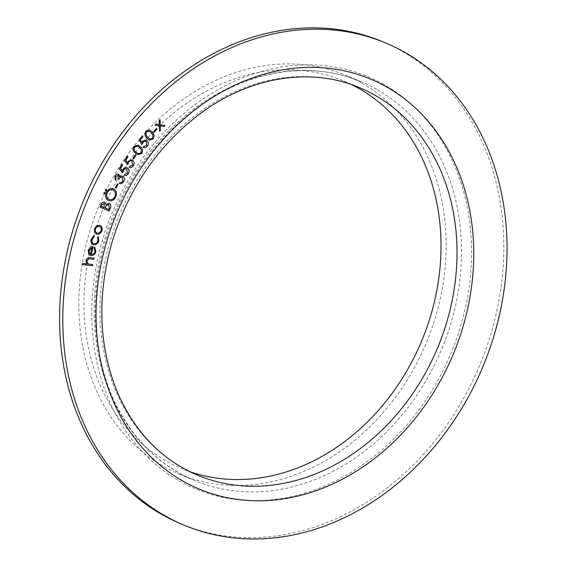 <?xml version="1.0" encoding="UTF-8"?>
<svg xmlns="http://www.w3.org/2000/svg" width="567" height="567" viewBox="0 0 567 567"><rect width="100%" height="100%" fill="white"/><g stroke="black" fill="none" stroke-linecap="round" stroke-linejoin="round"><path stroke-width="0.43" stroke-dasharray="2.83 2.13" d="M180.71 523.759A261.316 214.524 112.7 0 0 474.551 376.984A261.316 214.524 112.7 0 0 400.975 50.669A261.316 214.524 112.7 0 0 382.69 41.731M351.618 84.618A210.024 172.418 112.7 0 0 343.666 80.989A210.024 172.418 112.7 0 0 103.47 208.068A210.024 172.418 112.7 0 0 181.334 468.406A210.024 172.418 112.7 0 0 189.498 471.538M361.136 82.775A216.105 177.407 112.7 0 0 346.012 75.383A216.105 177.407 112.7 0 0 98.871 206.14A216.105 177.407 112.7 0 0 178.981 474.012A216.105 177.407 112.7 0 0 421.983 352.631A216.105 177.407 112.7 0 0 361.136 82.775M82.321 264.534L82.576 263.428M82.555 263.421L86.744 263.903M86.723 263.889L85.9 260.48M85.879 260.473C86.716 258.141 88.19 257.22 90.302 257.709L94.122 258.148M88.098 263.882L92.797 264.591M91.259 254.37C93.052 254.533 94.285 253.612 94.98 251.606L95.001 251.613M94.98 251.606L94.037 248.013L94.703 247.162M90.196 255.299L88.693 254.073L88.154 250.408L90.465 247.127M90.444 247.113L93.201 246.595M90.472 254.115L92.06 247.68M93.661 244.788C91.344 243.938 90.529 242.045 91.209 239.118L94.037 235.588M93.498 243.534L93.938 243.675M93.916 243.661C95.816 243.86 97.148 242.874 97.907 240.699L97.559 237.332M97.538 237.318L98.289 236.567M96.73 234.15L94.576 232.243L94.491 228.664M94.462 228.657L96.744 225.772M96.716 225.758L99.679 225.347M99.657 225.333L100.047 225.475M96.808 232.938L97.12 233.044C98.885 233.377 100.189 232.548 101.025 230.563C101.536 228.48 100.961 227.105 99.31 226.446M99.934 207.047L109.07 211.023M99.912 207.04L100.855 204.843C101.635 202.724 102.889 201.852 104.626 202.242L104.626 202.242M105.93 204.503L109.318 203.213M108.616 209.535L109.211 208.153L108.814 204.368M104.2 207.607L104.13 203.397M108.701 200.612L108.318 200.442M108.297 200.427C105.604 198.677 104.952 195.984 106.341 192.362L106.362 192.376M106.341 192.362C108.276 188.931 110.749 187.79 113.776 188.939M108.843 199.293C111.245 200.215 113.23 199.329 114.796 196.629C115.959 193.673 115.441 191.483 113.237 190.065L112.946 189.931M104.052 194.049L103.789 192.844M103.768 192.837L104.845 192.319M105.505 191.029L105.242 189.825M105.221 189.81L106.298 189.3M116.001 188.194L115.314 187.79M115.292 187.776L117.404 183.786M115.264 180.405L114.853 175.961M114.832 175.954C115.902 174.239 117.192 173.693 118.709 174.31M119.672 176.762L121.111 175.983M121.09 175.976L122.975 176.245M119.297 183.453L119.878 182.425M119.857 182.411L121.501 182.397M121.48 182.39L122.897 181.036M122.876 181.029L122.203 177.195M118.142 178.754L118.914 179.243M118.12 178.747L118.106 175.416M122.678 172.701L119.212 168.895M119.183 168.881L121.919 164.43M122.373 170.731L122.975 169.42M122.954 169.405L126.98 167.712M124.18 175.288L124.846 174.239M124.818 174.225L127.575 173.091M127.554 173.084L126.937 169.101M126.909 169.094L126.505 168.86M127.703 164.6L124.407 160.638M124.386 160.624L127.242 156.294M127.469 162.623L128.114 161.34M128.085 161.326L131.991 159.752M129.396 167.407L129.765 166.23L132.529 165.224M132.508 165.217L132.033 161.205M132.012 161.191L131.494 160.886M132.813 158.406L133.458 158.944M132.791 158.391L135.35 154.706M137.689 154.706L135.478 153.168M135.456 153.154C133.132 151.495 132.614 149.227 133.911 146.343L133.94 146.35M133.911 146.343L138.15 145.138M138.121 153.664L141.098 152.863L141.289 149.624L139.631 147.512L137.788 146.236M141.906 144.422L139.043 140.014M139.021 140.006L142.232 135.981M141.856 142.402L142.586 141.169L146.222 139.893M143.586 147.611L143.012 147.285L143.791 146.336M146.577 145.648L143.791 146.343M146.548 145.634L146.463 141.523M146.442 141.516L145.776 141.048M149.327 140.063L146.952 138.157M146.924 138.15C144.755 136.257 144.408 133.918 145.889 131.133L145.91 131.14M145.889 131.133L149.787 130.148M149.78 139.035L152.502 138.376L152.92 135.13L151.439 132.848L149.369 131.225M156.464 128.411L153.508 131.679L154.075 132.338M155.025 125.073L155.946 124.102L159.292 124.662M159.27 124.648L159.121 120.764M159.093 120.757L160.036 119.786M160.22 124.79L164.983 125.513M159.554 131.282L159.306 125.761M343.666 80.989L359.669 87.694A210.024 172.418 112.7 0 0 119.474 214.773A210.024 172.418 112.7 0 0 197.337 475.111L181.334 468.406M376.495 89.21A216.105 177.407 112.7 0 0 361.377 81.825A216.105 177.407 112.7 0 0 114.236 212.575A216.105 177.407 112.7 0 0 194.346 480.447A216.105 177.407 112.7 0 0 437.341 359.067A216.105 177.407 112.7 0 0 376.495 89.21M383.668 84.341A223.398 183.396 112.7 0 0 91.974 303.947A223.398 183.396 112.7 0 0 369.464 459.95A223.398 183.396 112.7 0 0 383.668 84.341M178.981 474.012L194.346 480.447C157.016 464.352 129.411 435.86 111.522 394.972C92.031 347.38 90.082 295.903 105.668 240.557C122.323 186.224 151.892 142.65 194.396 109.821C246.064 70.4 310.262 59.882 361.377 81.825L346.012 75.383"/><path stroke-width="0.85" d="M154.075 132.338L153.529 131.686L156.471 128.404L157.016 129.049L154.075 132.338M143.791 146.336L146.577 145.648L146.463 141.523L145.79 141.048L143.111 142.069L141.92 144.45L139.043 140.014L142.232 135.981L142.912 136.668L140.29 139.985L141.878 142.409L142.608 141.176L146.243 139.9L147.25 140.595C148.689 142.317 148.674 144.245 147.193 146.371C145.868 147.895 144.479 148.2 143.033 147.292L144.131 146.513L143.791 146.343M143.6 147.618L143.033 147.292C144.457 148.193 145.847 147.881 147.172 146.364L147.193 146.371M133.458 158.944L132.813 158.406L135.371 154.713L136.009 155.259L133.458 158.944M126.937 169.101C125.683 168.371 124.57 168.739 123.599 170.199L122.699 172.722L119.212 168.895L121.919 164.423L122.699 164.976L120.473 168.654L122.394 170.738L122.975 169.42C124.357 167.478 125.902 167.031 127.61 168.059C129.297 169.49 129.524 171.369 128.305 173.693C127.15 175.394 125.782 175.933 124.201 175.295L124.846 174.239L127.575 173.091L126.512 168.86M126.994 167.719L127.589 168.052C129.276 169.476 129.503 171.354 128.277 173.686L128.305 173.693M116.029 188.201L115.314 187.79L117.426 183.8L118.134 184.211L116.029 188.201L118.134 184.211M104.073 194.056L103.789 192.844L104.902 192.341L105.186 193.56L104.101 194.07M104.874 192.326L105.186 193.56L104.052 194.049M109.07 211.023L99.934 207.047L100.876 204.857C101.656 202.731 102.91 201.866 104.647 202.249L105.958 204.517L109.318 203.213C110.912 204.219 111.267 205.8 110.381 207.961L109.07 211.023M98.268 236.559L98.736 240.94C97.779 243.732 96.092 245.015 93.661 244.788L93.683 244.802C91.372 243.945 90.55 242.052 91.23 239.125L94.037 235.588L94.242 236.567L92.088 239.373C91.57 241.592 92.187 243.023 93.938 243.675C95.837 243.874 97.17 242.882 97.928 240.706L97.559 237.332L98.289 236.567L98.764 240.947C97.808 243.746 96.114 245.029 93.683 244.802L93.158 244.632M93.491 243.527L93.938 243.675M92.775 264.583L92.549 265.696L82.35 264.548L82.576 263.428L86.744 263.903L85.9 260.48C86.737 258.155 88.211 257.234 90.323 257.716L94.122 258.148L93.895 259.261L88.65 258.786L86.73 260.806L88.119 263.896L92.797 264.591L92.57 265.703L82.35 264.541M404.172 52.008A261.316 214.524 112.7 0 0 385.893 43.071A261.316 214.524 112.7 0 0 87.042 201.179A261.316 214.524 112.7 0 0 183.914 525.099A261.316 214.524 112.7 0 0 477.754 378.324A261.316 214.524 112.7 0 0 404.172 52.008M95.001 251.613L94.058 248.027L94.703 247.155L95.88 251.67C95.022 254.413 93.371 255.696 90.947 255.519L88.714 254.08L88.176 250.416L90.465 247.127L93.201 246.595L91.287 254.377C93.073 254.54 94.313 253.619 95.001 251.613M99.679 225.347C101.862 226.24 102.606 228.069 101.911 230.819C100.82 233.469 99.097 234.582 96.759 234.164L94.597 232.257L94.491 228.664L96.744 225.772L100.068 225.482M96.759 234.164L96.355 234.015L96.759 234.164M108.318 200.442C105.625 198.684 104.973 195.998 106.362 192.376C108.297 188.946 110.778 187.797 113.804 188.946C116.49 190.718 117.121 193.418 115.696 197.047C113.776 200.42 111.316 201.554 108.318 200.442L108.701 200.612M113.776 188.939L113.804 188.946C116.469 190.71 117.1 193.411 115.675 197.032L115.696 197.047M105.526 191.036L105.242 189.825L106.355 189.321L106.639 190.54L105.561 191.051M106.327 189.307L106.639 190.54M118.893 179.236C119.807 177.457 120.998 176.819 122.465 177.322C121.019 176.833 119.828 177.471 118.914 179.243L118.142 178.754L118.106 175.416L115.675 176.486L115.888 179.349L115.285 180.419L114.853 175.961C115.923 174.246 117.213 173.7 118.73 174.324L119.694 176.769L121.111 175.983L122.996 176.259C124.57 177.577 124.804 179.349 123.705 181.575C122.522 183.46 121.055 184.084 119.297 183.453L119.878 182.425L121.501 182.397L122.897 181.036L122.196 177.188M118.425 174.161L119.694 176.769M122.656 176.075L122.975 176.245C124.542 177.57 124.783 179.342 123.684 181.56L123.705 181.575M129.808 166.251L132.529 165.224L132.033 161.205C130.821 160.411 129.708 160.73 128.702 162.148L127.717 164.628L124.407 160.638L127.242 156.294L127.993 156.882L125.661 160.454L127.49 162.63L128.114 161.34L131.991 159.752L132.735 160.199C134.358 161.701 134.521 163.587 133.224 165.862C132.026 167.506 130.658 167.981 129.113 167.272L129.815 166.259M129.396 167.407L129.113 167.272C130.637 167.967 132.005 167.499 133.202 165.847L133.224 165.862C134.492 163.579 134.329 161.694 132.713 160.185L132.735 160.199M132.033 161.205L131.509 160.886M141.771 153.522L137.703 154.706L135.478 153.168C133.153 151.509 132.643 149.234 133.94 146.35L138.157 145.138L140.304 146.612C142.608 148.32 143.097 150.624 141.771 153.522L137.689 154.706M153.118 139.099L149.348 140.07L146.952 138.157C144.776 136.264 144.429 133.925 145.91 131.14L149.808 130.155L152.169 131.998C154.309 133.932 154.628 136.3 153.118 139.099L149.341 140.07M159.334 125.768L155.046 125.087L155.968 124.109L159.292 124.662L159.121 120.764L160.036 119.786L160.241 124.804L165.011 125.513L164.083 126.505L160.284 125.917L160.468 130.346L159.554 131.31L159.334 125.768L155.053 125.08M385.893 43.071L382.69 41.731A261.316 214.524 112.7 0 0 83.838 199.839A261.316 214.524 112.7 0 0 180.71 523.759L183.914 525.099M189.498 471.538A210.024 172.418 112.7 0 0 419.693 345.587A210.024 172.418 112.7 0 0 358.358 88.169A210.024 172.418 112.7 0 0 351.618 84.618M94.101 258.141L93.895 259.261M93.867 259.254L88.65 258.786M88.629 258.779L86.73 260.806M86.708 260.792L88.119 263.896M94.682 247.141L95.88 251.67M95.858 251.656C94.994 254.399 93.349 255.689 90.926 255.504L90.181 255.299M93.179 246.595L91.287 254.377M92.088 247.687L89.054 250.543L89.21 252.854L90.493 254.129L92.088 247.687L89.083 250.557L89.232 252.861L90.493 254.129M94.023 235.603L94.242 236.567M94.221 236.559L92.088 239.373M92.067 239.366C91.549 241.585 92.166 243.016 93.916 243.661M93.661 244.788L93.144 244.625M99.657 225.333C101.84 226.233 102.584 228.054 101.883 230.812L101.911 230.819M101.883 230.812C100.798 233.455 99.076 234.568 96.73 234.15M99.636 226.566L99.31 226.446C97.538 226.113 96.22 226.935 95.355 228.912C94.873 231.003 95.462 232.385 97.12 233.044M96.822 232.945L97.141 233.058C98.906 233.384 100.21 232.555 101.046 230.571C101.557 228.487 100.99 227.119 99.331 226.46C97.567 226.12 96.248 226.942 95.376 228.919L95.376 228.919C94.895 231.017 95.483 232.392 97.141 233.058M104.626 202.242L105.958 204.517M109.296 203.199C110.884 204.205 111.245 205.793 110.359 207.954L110.381 207.961M110.359 207.954L109.048 211.009M106.348 205.452L105.115 208.011L108.644 209.542L109.233 208.167L108.836 204.375L106.348 205.452L105.143 208.018L108.644 209.542M104.151 203.411L101.826 205.048L101.273 206.338L104.222 207.621L104.151 203.411L101.854 205.063L101.295 206.345L104.222 207.621M108.814 204.368L106.376 205.46M115.675 197.032C113.747 200.413 111.288 201.54 108.297 200.427M113.237 190.065C110.82 189.137 108.821 190.03 107.234 192.752C106.114 195.707 106.653 197.883 108.843 199.293L109.162 199.442M112.946 189.931L113.258 190.073C110.841 189.144 108.843 190.044 107.255 192.759C106.135 195.714 106.674 197.897 108.864 199.3L109.183 199.449M108.843 199.293L108.864 199.3C111.267 200.229 113.251 199.336 114.817 196.643C115.98 193.687 115.462 191.497 113.258 190.073M106.617 190.526L105.505 191.029M117.426 183.8L118.113 184.204M118.085 175.401L115.675 176.486M115.647 176.472L115.888 179.349L115.264 180.405M123.684 181.56C122.5 183.446 121.033 184.077 119.276 183.446M121.919 164.43L122.699 164.976L120.473 168.654M120.452 168.64L122.394 170.738M126.98 167.712L127.589 168.052M128.277 173.686C127.128 175.387 125.761 175.919 124.18 175.288M126.909 169.094C125.661 168.364 124.549 168.725 123.578 170.192L123.599 170.199M123.578 170.192L122.678 172.708M127.242 156.301L127.993 156.882M127.972 156.875L125.661 160.454M125.64 160.447L127.49 162.63M131.976 159.745L132.713 160.185M132.012 161.191C130.8 160.404 129.687 160.723 128.674 162.141L128.702 162.148M128.674 162.141L127.695 164.614M135.371 154.72L136.009 155.259M135.988 155.252L133.436 158.93M138.15 145.138L140.304 146.612C142.586 148.306 143.068 150.616 141.743 153.515M137.774 146.229L134.648 146.959C133.769 149.249 134.273 151.013 136.144 152.261L138.121 153.664L141.119 152.877L141.311 149.638L139.659 147.526L137.795 146.243L134.67 146.966C133.798 149.256 134.294 151.02 136.165 152.268L138.107 153.657M142.225 135.988L142.912 136.668M142.891 136.654L140.29 139.985M140.269 139.978L141.878 142.409M146.236 139.9L147.25 140.595C148.667 142.303 148.653 144.231 147.172 146.364M145.769 141.041L143.082 142.062L141.899 144.443M149.801 130.148L152.169 131.998M152.14 131.983C154.288 133.925 154.607 136.293 153.097 139.092M149.376 131.225L146.562 131.827C145.542 134.046 145.903 135.874 147.661 137.313L149.78 139.035L152.523 138.391L152.941 135.144L151.467 132.855L149.376 131.225L146.591 131.835C145.563 134.06 145.932 135.889 147.682 137.32L149.766 139.028M156.464 128.411L157.016 129.049M156.995 129.042L154.061 132.317M160.014 119.814L160.241 124.804M164.983 125.513L164.083 126.505L160.284 125.917M160.255 125.902L160.468 130.346L159.554 131.282M386.311 86.765A222.179 182.397 112.7 0 0 96.206 305.166A222.179 182.397 112.7 0 0 372.186 460.326A222.179 182.397 112.7 0 0 386.311 86.765M374.362 94.88A210.024 172.418 112.7 0 0 359.669 87.694C310.574 66.615 248.644 76.658 198.443 114.938C157.045 146.903 128.213 189.399 111.947 242.428C96.773 296.428 98.644 346.522 117.575 392.704C134.889 432.217 161.475 459.688 197.337 475.111A210.024 172.418 112.7 0 0 433.5 357.146A210.024 172.418 112.7 0 0 374.362 94.88"/></g></svg>
